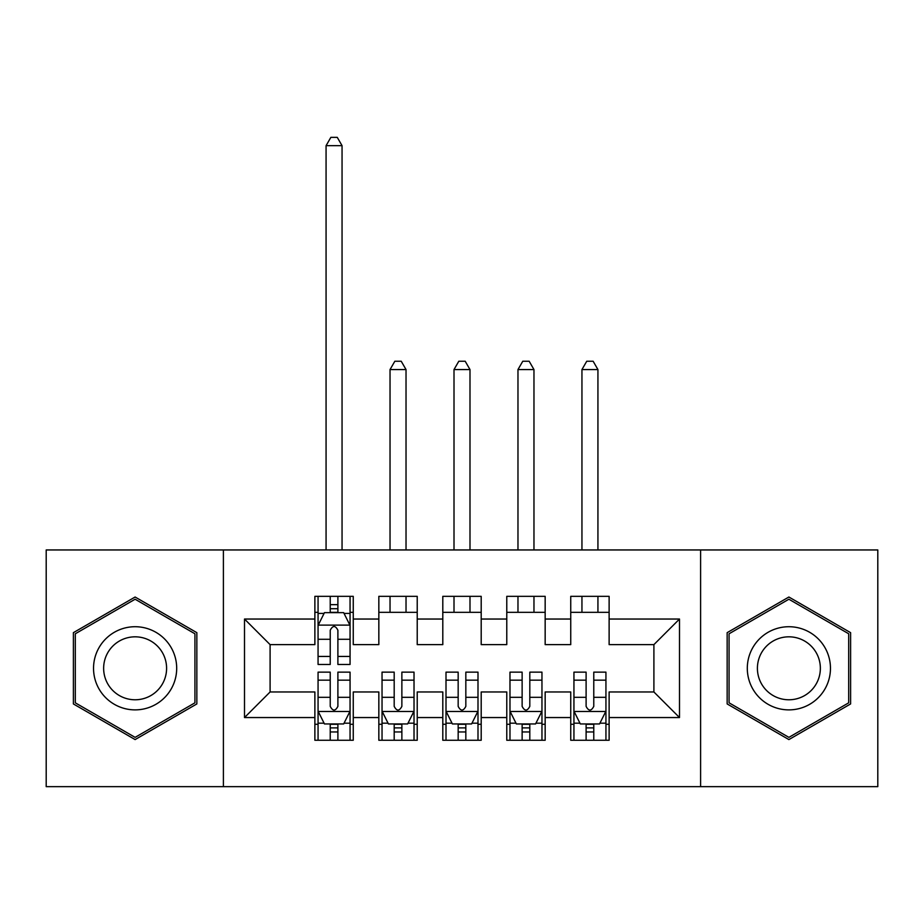 <?xml version="1.0" encoding="UTF-8"?>
<svg xmlns="http://www.w3.org/2000/svg" width="924" height="924" viewBox="0 0 924 924"><rect width="100%" height="100%" fill="white"/><g stroke="black" fill="none" stroke-linecap="round" stroke-linejoin="round"><path stroke-width="1.39" d="M700.6 786.647L877.8 786.647L877.8 549.953L700.6 549.953L700.6 786.647L223.4 786.647L223.4 549.953L46.2 549.953L46.2 786.647L223.4 786.647M700.6 549.953L223.4 549.953M244.502 717.555L244.502 619.045L314.876 619.045L314.876 644.629L270.097 644.629L270.097 691.972L244.502 717.555L314.876 717.555L314.876 740.263L353.257 740.263L353.257 717.555L378.84 717.555L378.84 740.263L417.221 740.263L417.221 717.555L442.804 717.555L442.804 740.263L481.196 740.263L481.196 717.555L506.779 717.555L506.779 740.263L545.16 740.263L545.16 717.555L570.743 717.555L570.743 740.263L609.124 740.263L609.124 691.972L653.903 691.972L653.903 644.629L609.124 644.629L609.124 619.045L679.498 619.045L679.498 717.555L609.124 717.555M609.124 619.045L609.124 596.338L570.743 596.338L570.743 619.045L545.16 619.045L545.16 596.338L506.779 596.338L506.779 619.045L481.196 619.045L481.196 596.338L442.804 596.338L442.804 619.045L417.221 619.045L417.221 596.338L378.84 596.338L378.84 619.045L353.257 619.045L353.257 596.338L314.876 596.338L314.876 619.045M545.16 717.555L545.16 691.972L570.743 691.972L570.743 717.555M679.498 619.045L653.903 644.629M481.196 717.555L481.196 691.972L506.779 691.972L506.779 717.555M570.743 619.045L570.743 644.629L545.16 644.629L545.16 619.045M417.221 717.555L417.221 691.972L442.804 691.972L442.804 717.555M506.779 619.045L506.779 644.629L481.196 644.629L481.196 619.045M353.257 717.555L353.257 691.972L378.84 691.972L378.84 717.555M442.804 619.045L442.804 644.629L417.221 644.629L417.221 619.045M270.097 691.972L314.876 691.972L314.876 717.555M378.84 619.045L378.84 644.629L353.257 644.629L353.257 619.045M570.743 612.323L609.124 612.323M506.779 612.323L545.16 612.323M442.804 612.323L481.196 612.323M378.84 612.323L417.221 612.323M314.876 612.323L318.064 612.323M350.057 612.323L353.257 612.323M314.876 724.277L318.064 724.277M350.057 724.277L353.257 724.277M378.84 724.277L382.039 724.277M414.021 724.277L417.221 724.277M442.804 724.277L446.003 724.277M477.997 724.277L481.196 724.277M506.779 724.277L509.979 724.277M541.961 724.277L545.16 724.277M570.743 724.277L573.943 724.277M605.936 724.277L609.124 724.277M244.502 619.045L270.097 644.629M653.903 691.972L679.498 717.555M196.847 632.663L135.112 597.019L73.389 632.663L73.389 703.938L135.112 739.581L196.847 703.938L196.847 632.663M727.153 632.663L727.153 703.938L788.888 739.581L850.611 703.938L850.611 632.663L788.888 597.019L727.153 632.663M337.895 604.654L330.226 604.654M350.057 656.444L337.895 656.444L337.895 664.46L350.057 664.46L350.057 625.444L343.659 612.647L324.463 612.647L318.064 625.444L318.064 664.46L330.226 664.46L330.226 656.444L318.064 656.444M318.064 625.444L318.064 596.338M350.057 625.444L350.057 596.338M330.226 612.647L330.226 596.338M337.895 596.338L337.895 612.647M337.895 656.444L337.895 630.237C335.343 625.305 332.79 625.305 330.226 630.237L330.226 656.444M337.895 612.323L330.226 612.323M342.053 549.953L342.053 145.669L326.068 145.669L326.068 549.953M326.068 145.669L330.861 137.353L337.26 137.353L342.053 145.669M330.226 731.947L337.895 731.947M318.064 680.156L330.226 680.156L330.226 672.141L318.064 672.141L318.064 711.157L324.463 723.954L343.659 723.954L350.057 711.157L350.057 672.141L337.895 672.141L337.895 680.156L350.057 680.156M350.057 711.157L350.057 740.263M318.064 711.157L318.064 740.263M337.895 723.954L337.895 740.263M330.226 740.263L330.226 723.954M330.226 680.156L330.226 706.363C332.779 711.295 335.343 711.295 337.895 706.363L337.895 680.156M330.226 724.277L337.895 724.277M394.19 731.947L401.871 731.947M382.039 680.156L394.19 680.156L394.19 672.141L382.039 672.141L382.039 711.157L388.438 723.954L407.623 723.954L414.021 711.157L414.021 672.141L401.871 672.141L401.871 680.156L414.021 680.156M414.021 711.157L414.021 740.263M382.039 711.157L382.039 740.263M401.871 723.954L401.871 740.263M394.19 740.263L394.19 723.954M394.19 680.156L394.19 706.363C396.743 711.295 399.307 711.295 401.871 706.363L401.871 680.156M394.19 724.277L401.871 724.277M406.029 612.323L406.029 596.338M406.029 549.953L406.029 369.565L390.032 369.565L390.032 549.953M390.032 612.323L390.032 596.338M390.032 369.565L394.837 361.249L401.224 361.249L406.029 369.565M458.165 731.947L465.835 731.947M446.003 680.156L458.165 680.156L458.165 672.141L446.003 672.141L446.003 711.157L452.402 723.954L471.598 723.954L477.997 711.157L477.997 672.141L465.835 672.141L465.835 680.156L477.997 680.156M477.997 711.157L477.997 740.263M446.003 711.157L446.003 740.263M465.835 723.954L465.835 740.263M458.165 740.263L458.165 723.954M458.165 680.156L458.165 706.363C460.718 711.295 463.271 711.295 465.835 706.363L465.835 680.156M458.165 724.277L465.835 724.277M469.993 612.323L469.993 596.338M469.993 549.953L469.993 369.565L454.007 369.565L454.007 549.953M454.007 612.323L454.007 596.338M454.007 369.565L458.801 361.249L465.199 361.249L469.993 369.565M171.125 647.516A41.58 41.58 0 0 0 114.322 632.293A41.58 41.58 0 0 0 99.111 689.096A41.58 41.58 0 0 0 155.902 704.307A41.58 41.58 0 0 0 171.125 647.516M162.381 652.563A31.485 31.485 0 0 0 119.381 641.037A31.485 31.485 0 0 0 107.854 684.037A31.485 31.485 0 0 0 150.855 695.564A31.485 31.485 0 0 0 162.381 652.563M135.112 737.364L75.306 702.829L75.306 633.772L135.112 599.237L194.929 633.772L194.929 702.829L135.112 737.364M824.889 647.516A41.58 41.58 0 0 0 768.098 632.293A41.58 41.58 0 0 0 752.875 689.096A41.58 41.58 0 0 0 809.678 704.307A41.58 41.58 0 0 0 824.889 647.516M816.146 652.563A31.485 31.485 0 0 0 773.145 641.037A31.485 31.485 0 0 0 761.619 684.037A31.485 31.485 0 0 0 804.619 695.564A31.485 31.485 0 0 0 816.146 652.563M788.888 737.364L729.071 702.829L729.071 633.772L788.888 599.237L848.694 633.772L848.694 702.829L788.888 737.364M522.129 731.947L529.81 731.947M509.979 680.156L522.129 680.156L522.129 672.141L509.979 672.141L509.979 711.157L516.377 723.954L535.562 723.954L541.961 711.157L541.961 672.141L529.81 672.141L529.81 680.156L541.961 680.156M541.961 711.157L541.961 740.263M509.979 711.157L509.979 740.263M529.81 723.954L529.81 740.263M522.129 740.263L522.129 723.954M522.129 680.156L522.129 706.363C524.682 711.295 527.246 711.295 529.81 706.363L529.81 680.156M522.129 724.277L529.81 724.277M533.968 612.323L533.968 596.338M533.968 549.953L533.968 369.565L517.971 369.565L517.971 549.953M517.971 612.323L517.971 596.338M517.971 369.565L522.776 361.249L529.163 361.249L533.968 369.565M586.105 731.947L593.774 731.947M573.943 680.156L586.105 680.156L586.105 672.141L573.943 672.141L573.943 711.157L580.341 723.954L599.537 723.954L605.936 711.157L605.936 672.141L593.774 672.141L593.774 680.156L605.936 680.156M605.936 711.157L605.936 740.263M573.943 711.157L573.943 740.263M593.774 723.954L593.774 740.263M586.105 740.263L586.105 723.954M586.105 680.156L586.105 706.363C588.657 711.295 591.21 711.295 593.774 706.363L593.774 680.156M586.105 724.277L593.774 724.277M597.932 612.323L597.932 596.338M597.932 549.953L597.932 369.565L581.947 369.565L581.947 549.953M581.947 612.323L581.947 596.338M581.947 369.565L586.74 361.249L593.139 361.249L597.932 369.565M349.896 625.121L318.226 625.121M318.064 613.421L324.081 613.421M344.04 613.421L350.057 613.421M330.226 639.293L318.064 639.293M350.057 639.293L337.895 639.293M337.895 608.72L330.226 608.72M318.226 711.48L349.896 711.48M350.057 723.192L344.04 723.192M324.081 723.192L318.064 723.192M337.895 697.308L350.057 697.308M318.064 697.308L330.226 697.308M330.226 727.881L337.895 727.881M382.201 711.48L413.86 711.48M414.021 723.192L408.015 723.192M388.057 723.192L382.039 723.192M401.871 697.308L414.021 697.308M382.039 697.308L394.19 697.308M394.19 727.881L401.871 727.881M446.165 711.48L477.835 711.48M477.997 723.192L471.979 723.192M452.021 723.192L446.003 723.192M465.835 697.308L477.997 697.308M446.003 697.308L458.165 697.308M458.165 727.881L465.835 727.881M510.14 711.48L541.799 711.48M541.961 723.192L535.943 723.192M515.985 723.192L509.979 723.192M529.81 697.308L541.961 697.308M509.979 697.308L522.129 697.308M522.129 727.881L529.81 727.881M574.104 711.48L605.774 711.48M605.936 723.192L599.919 723.192M579.96 723.192L573.943 723.192M593.774 697.308L605.936 697.308M573.943 697.308L586.105 697.308M586.105 727.881L593.774 727.881"/></g></svg>
